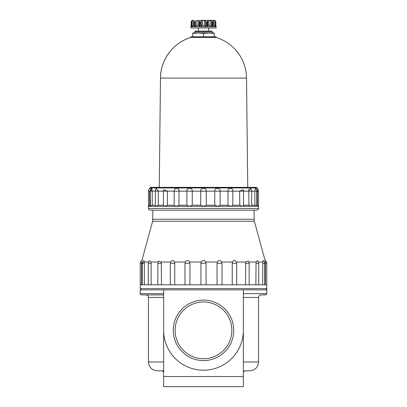 <?xml version="1.0" encoding="UTF-8"?>
<svg xmlns="http://www.w3.org/2000/svg" width="407" height="407" viewBox="0 0 407 407"><rect width="100%" height="100%" fill="white"/><g stroke="black" fill="none" stroke-linecap="round" stroke-linejoin="round"><path stroke-width="0.61" d="M141.499 289.855L140.237 288.588L266.763 288.588C267.099 288.873 266.677 289.296 265.501 289.855M163.645 371.469L162.612 371.469L162.637 370.833L157.316 370.833L163.645 370.833M243.355 371.469L244.363 371.469L244.363 370.833L249.684 370.833L244.388 370.833L244.388 371.469M163.645 376.526L163.645 386.65L243.355 386.65L243.355 376.526L163.645 376.526L163.645 330.347A39.855 39.855 0 0 0 203.5 370.202A39.855 39.855 0 0 0 243.355 330.347L243.355 376.526M243.355 330.347L243.355 289.855L163.645 289.855L163.645 330.347M173.26 330.347A30.24 30.24 0 0 0 218.62 356.537A30.24 30.24 0 0 0 218.62 304.156A30.24 30.24 0 0 0 173.26 330.347M175.127 330.347A28.373 28.373 0 0 0 217.684 354.914A28.373 28.373 0 0 0 217.684 305.774A28.373 28.373 0 0 0 175.127 330.347M163.645 361.976L163.645 297.446L148.458 297.446L148.458 361.976L163.645 361.976M258.542 297.446L258.542 361.976L243.355 361.976L243.355 297.446L258.542 297.446C258.689 295.909 259.534 295.065 261.07 294.917L265.501 294.917C266.687 294.342 267.109 293.92 266.763 293.651L243.355 293.651M163.645 289.855L140.237 289.855L140.237 293.651C139.896 293.93 140.318 294.353 141.499 294.917L163.645 294.917M243.355 289.855L266.763 289.855L266.763 293.651M217.053 284.793L217.053 263.283L217.389 262.022C218.691 260.017 220.121 260.017 221.688 262.022L232.55 262.022C233.587 260.017 234.87 260.017 236.406 262.022L235.526 260.912M184.987 284.793L184.987 263.283L185.312 262.022C186.874 260.017 188.309 260.017 189.611 262.022L201.277 262.022C202.757 260.017 204.243 260.017 205.723 262.022L217.389 262.022M205.723 262.022L206.069 263.283L206.069 284.793M189.611 262.022L189.947 263.283L189.947 284.793M234.274 260.49L233.16 260.907M205.723 262.016L204.863 260.907M158.114 262.022L158.694 261.121L161.264 262.022L170.594 262.022C172.125 260.017 173.413 260.017 174.45 262.022L174.237 261.406M148.55 262.022L144.231 262.022L144.332 263.283L142.282 263.283A3.164 3.164 0 0 1 143.905 260.521L144.231 262.022L144.292 261.401M141.555 284.793L141.539 262.022C142.038 260.017 142.038 260.017 141.539 262.022L142.547 262.022M150.956 262.022L151.139 263.283L148.285 263.283A3.164 3.164 0 0 1 149.695 260.653L150.956 262.022L158.104 262.022M174.751 284.793L174.751 263.283L174.45 262.022L185.312 262.022M236.696 284.793L236.696 263.283L236.406 262.022L245.736 262.022L248.306 261.121A3.164 3.164 0 0 1 249.16 263.283L249.16 284.793M248.896 262.022L256.044 262.022L257.3 260.653A3.164 3.164 0 0 1 258.715 263.283L258.715 284.793M258.45 262.022L262.769 262.022L263.095 260.521A3.164 3.164 0 0 1 264.718 263.283L264.718 284.793M264.453 262.022L265.461 262.022C264.962 260.017 264.962 260.017 265.461 262.022L265.445 263.283L266.763 263.283A3.164 3.164 0 0 0 265.084 260.49L265.298 261.386M149.883 187.948L257.117 187.948L256.491 187.368L150.509 187.368L149.857 188.222A3.795 3.795 0 0 0 148.458 191.163L148.458 208.435C148.56 209.473 149.13 210.043 150.168 210.144L256.832 210.144L152.89 210.144L152.62 221.245L254.38 221.245L265.084 260.49M152.62 221.245L141.916 260.49A3.164 3.164 0 0 0 140.237 263.283L140.237 284.793L266.763 284.793L266.763 288.588M140.237 284.793L140.237 288.588M170.304 284.793L170.304 263.283L170.594 262.022M161.264 262.022L161.513 284.793M151.139 284.793L151.139 263.283M144.332 284.793L144.332 263.283M143.02 262.627L142.999 263.283M157.941 262.627L157.88 263.243M265.445 284.793L265.445 263.283M262.668 284.793L262.769 262.022M255.861 284.793L256.044 262.022M245.487 284.793L245.736 262.022M232.249 284.793L232.249 263.283L232.55 262.022M221.688 262.022L222.013 263.283L222.013 284.793M200.931 284.793L200.931 263.283L201.277 262.022M148.458 191.163L149.669 191.163C149.929 187.373 149.929 187.373 149.669 191.163L149.669 205.209L148.458 206.349L164.581 206.349L167.404 205.209L174.181 205.209L175.982 206.349L178.994 205.209L186.884 205.209L189.255 206.349L203.5 206.349L206.278 205.209L214.748 205.209L217.745 206.349L258.45 206.263M151.684 188.222L152.223 191.163L155.326 191.163L155.326 205.871L155.835 206.349L158.272 205.209L163.472 205.209L164.581 206.349L189.255 206.349L192.252 205.209L200.722 205.209L203.5 206.349L217.745 206.349L220.116 205.209L220.116 191.163L228.006 191.163C227.503 187.378 233.069 187.373 232.819 191.163L239.596 191.163L243.228 189.682L243.528 191.163L248.728 191.163L250.666 188.589A3.795 3.795 0 0 1 251.674 191.163L254.777 191.163L255.484 188.293A3.795 3.795 0 0 1 256.792 191.163L257.331 191.163C257.071 187.373 257.071 187.373 257.331 191.163L257.29 190.69M192.252 205.209L192.252 190.598M186.884 205.209L186.884 191.163C186.528 187.378 192.74 187.373 192.252 191.163L200.722 191.163C200.285 187.378 206.715 187.373 206.278 191.163L214.748 191.163C214.26 187.378 220.467 187.373 220.116 191.163L214.748 191.163L214.748 205.209M174.181 205.209L174.181 191.163C173.931 187.378 179.497 187.373 178.994 191.163L179.004 190.598M178.994 205.209L178.994 191.163L192.252 191.163M257.117 187.948L257.183 189.102M257.239 190.044L257.295 190.756M250.549 188.472L250.239 188.278M248.967 189.087L248.723 190.059M157.595 205.657L158.272 205.209L158.272 191.163L155.326 191.163A3.795 3.795 0 0 1 156.334 188.589L158.272 191.163L163.472 191.163L163.772 189.677L167.404 191.163L167.425 190.868M166.819 205.581L167.404 205.209L167.404 191.163L163.472 191.163L163.472 205.301L163.472 191.163A3.795 3.795 0 0 1 163.772 189.677L163.634 190.054M158.272 191.163L158.308 190.598M156.313 188.609L155.647 190.044M149.669 191.163L150.208 191.163A3.795 3.795 0 0 1 151.516 188.293L150.783 191.163M149.837 188.721L149.847 188.451M167.404 191.163L178.994 191.163M200.722 205.209L200.722 191.163L206.278 191.163L206.278 205.209M150.336 206.349L152.223 205.209L152.223 191.163L150.208 191.163L150.336 206.349M150.208 205.209L149.196 205.657M155.326 205.209L152.223 205.209L151.628 205.657M151.577 205.693L151.099 206.008M157.55 205.683L156.939 206.018M239.825 205.362L239.596 191.163L243.483 191.163M243.488 205.662L243.305 206.013M248.962 205.372L248.728 191.163L251.674 191.163L251.674 205.871L251.165 206.349L248.728 205.209L243.528 205.209L243.528 191.163A3.795 3.795 0 0 0 243.228 189.682M254.98 205.367L254.777 191.163L256.792 191.163L256.792 206.227L254.777 205.209L251.674 205.209M258.435 206.247L257.957 205.805M256.792 205.209L257.331 205.209L257.331 191.163L258.542 191.163A3.795 3.795 0 0 0 257.143 188.222M257.331 205.209L258.542 206.349L258.542 208.435C258.984 208.837 258.414 209.407 256.832 210.144M220.116 205.209L228.006 205.209L231.018 206.349L232.819 205.209L239.596 205.209L242.419 206.349L243.528 205.301L243.528 191.163M232.819 205.209L232.819 191.163L228.006 191.163L228.006 205.209M199.847 20.35L214.255 20.35L199.847 20.35M195.635 21.022L195.635 26.592L197.019 25.412L198.631 25.412L199.359 26.592L199.806 26.679L194.867 26.679L195.635 26.592L194.867 26.679L194.867 22.248L195.635 21.022L197.019 20.457L198.631 20.457L199.359 20.981M201.348 26.592L202.569 25.412L204.431 25.412L205.652 26.592L206.349 26.679L200.651 26.679L201.348 26.592L201.348 21.022L202.569 20.457L204.431 20.457L205.652 21.022L206.349 22.248L207.194 22.248L207.641 21.022L207.641 26.603M209.981 25.412L211.365 26.592L212.133 26.679L207.194 26.679L207.641 26.592L208.369 25.412L209.981 25.412L209.981 20.457L208.369 20.457L207.641 21.022L207.672 20.757M209.981 20.457L211.365 21.022L212.133 22.248L212.749 22.248L212.922 21.479M212.825 21.022L212.861 20.457L212.825 21.022M214.011 20.482L212.861 20.457L212.861 21.108M212.922 25.412L213.797 25.412L213.797 20.457L214.977 21.022L215.827 22.248L215.512 21.022L214.255 20.35M215.842 26.679L215.842 22.009L215.827 26.679L216.153 26.679L216.153 27.941L190.847 27.941L190.847 26.679L191.173 26.679L191.158 22.009L191.158 26.679M192.15 20.467L192.745 20.35M192.15 20.457L191.488 21.022L191.173 22.248L192.023 21.022L193.203 20.457L194.139 20.457L194.139 21.108M194.175 26.592L194.078 21.479M199.359 21.067L199.359 26.592L199.806 26.679L199.806 22.248L199.359 21.022L199.359 26.603M201.348 21.022L200.651 22.248L199.806 22.248M194.251 26.679L191.397 26.679L192.023 26.592L191.397 26.679L191.397 22.248M213.797 25.412L214.977 26.592L215.603 26.679L212.749 26.679L212.749 22.248M212.357 31.883L194.643 31.883L195.421 31.105L211.579 31.105L212.357 31.883L212.357 33.003M192.765 26.089L192.465 26.358M192.023 21.022L192.023 26.592L193.203 25.412L193.203 20.457M207.641 21.067L207.641 26.592L207.194 26.679L207.194 22.248M215.603 22.248L215.603 26.679L214.977 26.592L214.977 21.022M192.745 33.45L192.745 33.003L198.123 33.003L192.745 33.45L192.745 36.798M214.255 33.45L208.877 33.003L203.5 33.45L198.123 33.003L214.255 33.003L214.255 36.798M216.153 36.798L190.847 36.798L190.847 37.434L216.153 37.434L216.153 36.798M194.643 31.883L194.643 33.003M203.5 33.45L203.5 36.798M198.438 27.941L198.438 31.105M216.153 37.434A43.02 43.02 0 0 1 246.515 78.078L160.485 78.078C160.414 59.829 173.326 42.542 190.847 37.434A43.02 43.02 0 0 0 160.485 78.078L159.269 187.368M140.237 293.651L163.645 293.651M184.987 263.283L189.947 263.283M152.89 219.251L254.11 219.251L254.38 221.245M170.304 263.283L174.751 263.283M158.694 261.121A3.164 3.164 0 0 0 157.84 263.283L161.513 263.283M140.237 263.283L141.555 263.283M262.668 263.283L264.718 263.283M255.861 263.283L258.715 263.283M245.487 263.283L249.16 263.283M232.249 263.283L236.696 263.283M217.053 263.283L222.013 263.283M200.931 263.283L206.069 263.283M148.458 208.435L258.542 208.435M194.251 22.248L194.867 22.248M206.349 26.679L206.349 22.248M200.651 26.679L200.651 22.248M212.133 26.679L212.133 22.248M193.203 25.412L194.078 25.412M197.019 25.412L197.019 20.457M198.631 25.412L198.631 20.457M202.569 25.412L202.569 20.457M204.431 25.412L204.431 20.457M205.652 26.592L205.652 21.022M208.369 25.412L208.369 20.457M211.365 26.592L211.365 21.022M258.542 361.976C258.018 367.358 255.062 370.309 249.684 370.833M148.458 297.446C148.311 295.909 147.466 295.065 145.93 294.917M157.84 263.283L157.84 284.793M148.285 263.283L148.285 284.793M142.282 263.283L142.282 284.793M266.763 263.283L266.763 284.793M258.542 191.163L258.542 206.349M162.612 370.833L162.612 371.469M148.458 361.976C148.982 367.358 151.938 370.309 157.316 370.833M254.11 210.144L254.11 219.251M194.078 21.5L194.078 26.664M212.922 21.5L212.922 26.664M215.842 26.638L216.153 26.679M191.158 26.638L190.847 26.679M208.562 27.941L208.562 31.105M246.515 78.078L247.731 187.368"/></g></svg>
